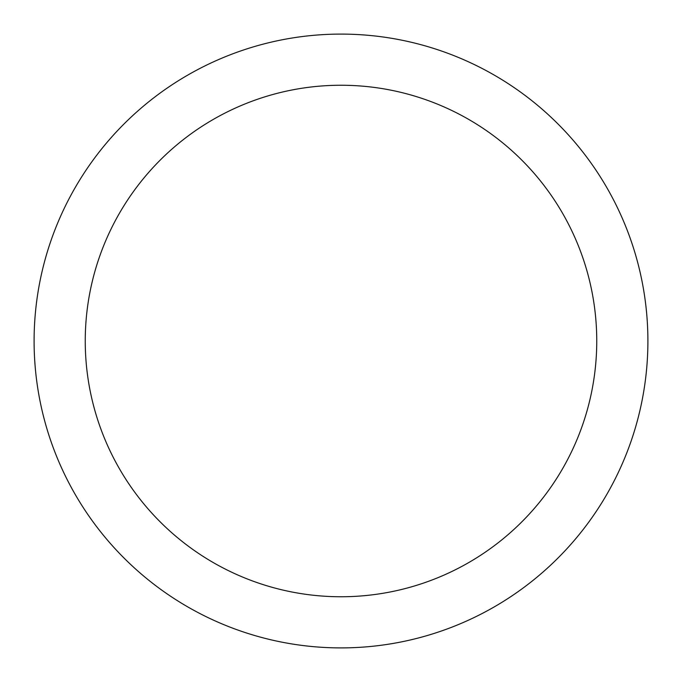 <?xml version="1.0" encoding="UTF-8"?>
<svg xmlns="http://www.w3.org/2000/svg" width="682" height="682" viewBox="0 0 682 682"><rect width="100%" height="100%" fill="white"/><g stroke="black" fill="none" stroke-linecap="round" stroke-linejoin="round"><path stroke-width="1.02" d="M647.9 341A306.9 306.9 0 0 0 187.55 75.216A306.9 306.9 0 0 0 187.55 606.784A306.9 306.9 0 0 0 647.9 341M596.75 341A255.75 255.75 0 0 0 213.125 119.512A255.75 255.75 0 0 0 213.125 562.488A255.75 255.75 0 0 0 596.75 341"/></g></svg>
